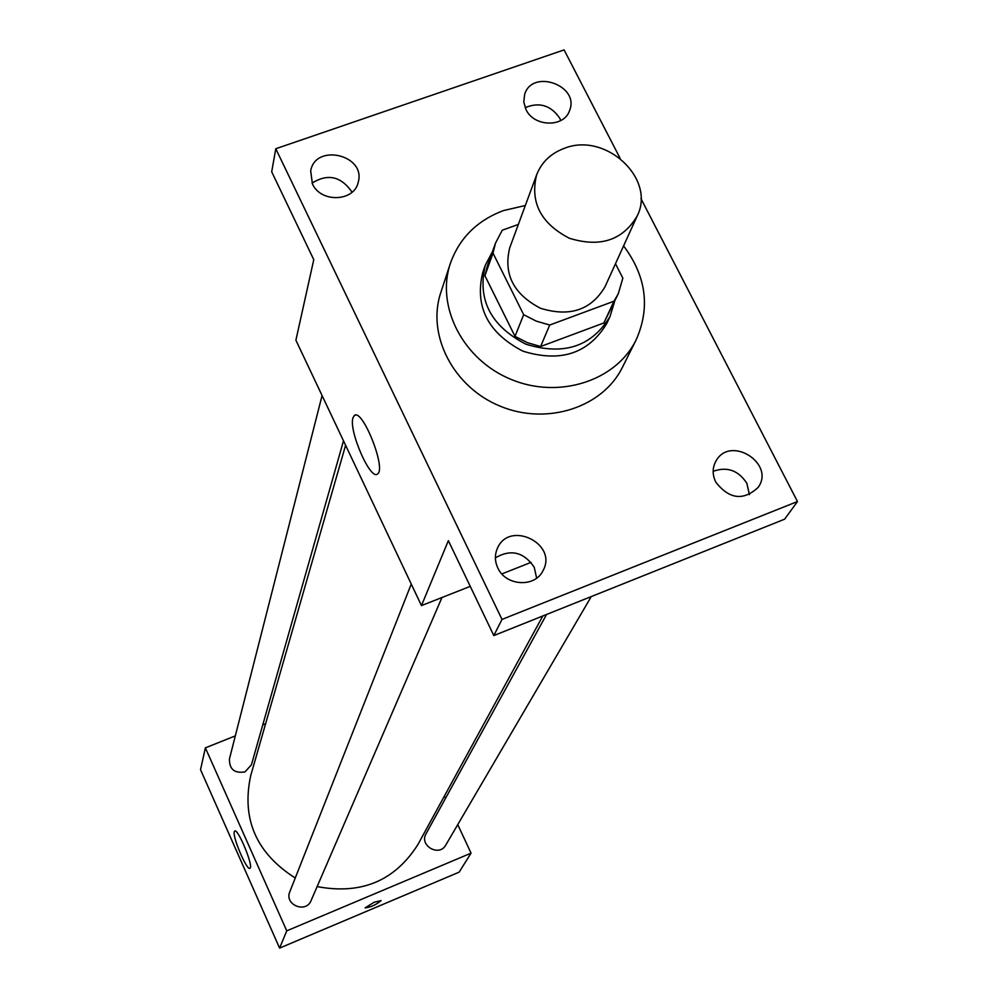 <?xml version="1.0" encoding="UTF-8"?>
<svg xmlns="http://www.w3.org/2000/svg" width="998" height="998" viewBox="0 0 998 998"><rect width="100%" height="100%" fill="white"/><g stroke="black" fill="none" stroke-linecap="round" stroke-linejoin="round"><path stroke-width="1.5" d="M564.369 148.328C605.487 131.649 656.372 178.754 637.123 216.117C622.64 240.356 600.035 247.741 569.309 238.235C540.779 223.39 529.888 202.257 536.637 174.825C541.602 162.187 550.846 153.355 564.369 148.328M637.123 216.117L604.963 286.875C591.115 310.116 569.633 317.252 540.529 308.282C513.508 294.198 503.254 274.013 509.753 247.754L536.637 174.825M618.323 293.662L603.852 322.965L540.604 346.518L527.331 342.651L515.005 336.351L484.916 275.71L492.987 253.13L523.663 314.694L536.2 321.106L549.711 325.036L614.007 301.209L618.323 293.662L622.839 278.13L615.492 263.721M518.349 224.438L502.268 230.214L495.482 243.175L492.987 253.13M484.916 275.71L487.373 265.892L495.482 243.175M492.451 251.683L485.315 265.256C477.169 299.562 490.654 325.859 525.784 344.148C563.62 355.837 591.702 346.63 610.028 316.516L614.506 301.845M610.028 316.516L606.697 323.626C588.446 353.604 560.527 362.785 522.902 351.159C487.985 332.983 474.574 306.81 482.683 272.666L485.315 265.256M515.005 336.351L523.663 314.694M603.852 322.965L614.007 301.209M540.604 346.518L549.711 325.036M623.6 245.882C646.28 276.284 650.447 307.646 636.1 339.944C616.078 380.924 559.042 399.4 511.263 379.477C463.284 360.053 435.727 306.81 450.298 263.597C459.292 238.235 476.994 220.57 503.416 210.59L525.335 205.501M636.1 339.944L622.453 367.252C602.792 407.496 546.979 425.697 500.285 406.223C453.379 387.236 426.483 335.041 440.792 292.601L450.298 263.597M497.79 567.887C494.734 561.213 494.621 554.676 497.441 548.264C509.392 519.858 558.256 543.885 542.987 570.681C535.04 587.884 505.637 586.1 497.79 567.887M312.386 183.782L310.69 170.895C315.306 142.976 366.004 154.852 358.282 181.998C354.652 201.783 320.595 203.168 312.386 183.782M525.983 109.531L523.763 101.921L524.661 94.348C532.346 68.388 580.087 85.653 569.559 110.578C564.169 127.744 533.905 127.07 525.983 109.531M715.766 482.109C712.148 474.487 712.322 467.289 716.265 460.515C730.823 435.128 775.533 463.821 758.118 487.423C743.36 501.046 729.251 499.274 715.766 482.109M620.082 158.245L564.095 49.9L275.785 148.739L501.994 619.421L797.477 501.532L640.916 198.565M275.785 148.739L271.693 171.806L313.771 259.68L295.895 340.206L421.455 605.611L448.364 540.654L493.823 635.576L784.653 519.172L797.477 501.532M560.764 120.546L559.728 118.188C550.859 105.277 539.332 101.771 525.135 107.672M351.845 192.377L351.271 191.092C340.505 176.159 327.444 173.502 312.075 183.108M493.823 635.576L501.994 619.421M352.993 417.8L354.228 415.642C362 407.196 386.65 468.748 377.556 473.925C370.62 481.236 348.377 430.338 352.993 417.8M536.637 578.141L534.242 567.251C523.8 551.994 510.851 548.863 495.395 557.832M749.423 494.671L746.841 483.281C738.358 470.332 727.13 466.34 713.158 471.33M421.455 605.611L470.258 586.362M501.844 573.912L531.123 562.361M542.812 615.978L417.987 844.408C394.946 880.847 361.326 894.907 317.115 886.598M295.246 878.003C256.212 853.128 241.366 819.021 250.698 775.671L345.595 445.245M322.08 395.545L229.428 758.991C229.303 769.296 234.493 773.587 244.997 771.891L251.409 764.842L343.499 440.829M591.265 596.579L445.794 845.032C439.282 857.27 418.898 845.605 426.059 833.754L546.555 614.469M441.977 597.515L311.102 900.545C305.999 913.819 284.068 904.749 289.819 891.75L411.263 584.067M235.316 735.888L205.376 747.864L286.75 930.847L471.056 853.153L457.758 824.622M445.507 798.363L444.422 796.03M265.593 723.775L262.761 724.91M205.376 747.864L200.523 769.695L279.602 948.1L459.117 872.165L471.056 853.153M279.602 948.1L286.75 930.847M234.305 831.671L234.655 831.085C237.786 827.629 253.916 866.763 249.974 868.26C247.08 871.404 232.21 836.661 234.305 831.671M374.163 902.254L381.099 900.595C376.134 904.799 370.819 907.207 365.131 907.843L374.163 902.254M381.074 900.545L381.086 900.595C376.321 904.687 371.006 907.12 365.143 907.893M355.538 415.156L354.228 415.642"/></g></svg>
